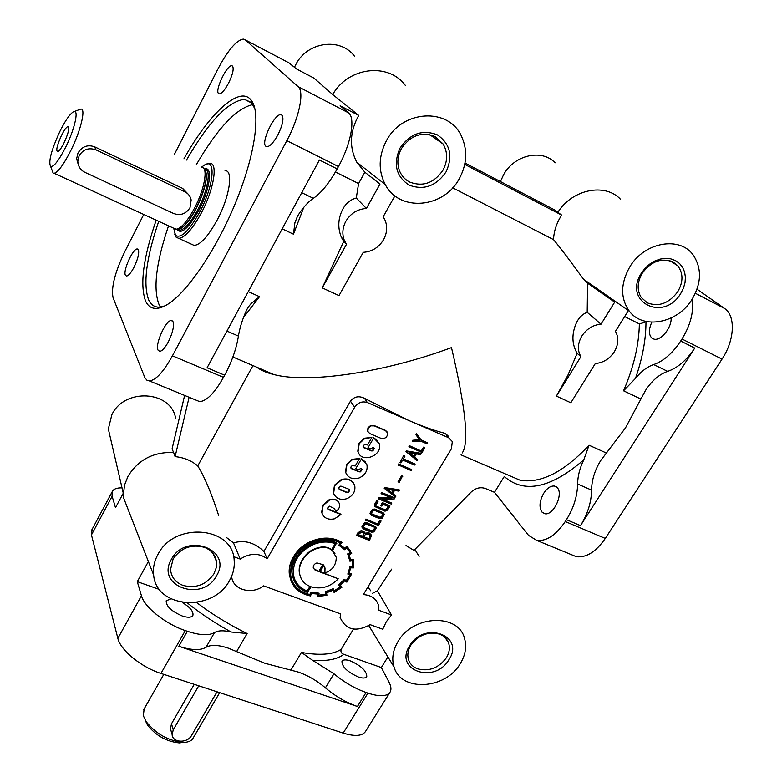 <?xml version="1.0" encoding="UTF-8"?>
<svg xmlns="http://www.w3.org/2000/svg" width="782" height="782" viewBox="0 0 782 782"><rect width="100%" height="100%" fill="white"/><g stroke="black" fill="none" stroke-linecap="round" stroke-linejoin="round"><path stroke-width="1.17" d="M282.038 115.169L280.846 114.651C274.511 113.625 260.885 142.001 265.685 146.136L266.975 146.733C270.064 146.361 273.69 142.432 277.864 134.934C282.634 125.179 284.022 118.581 282.038 115.169M173.008 321.676L171.375 320.512C165.94 319.75 154.846 344.324 158.013 350.082L159.704 351.362C162.138 351.079 164.992 347.961 168.267 342.008C172.695 332.917 174.278 326.143 173.008 321.676M138.404 249.761L137.309 248.969C133.018 248.236 122.813 270.66 125.374 275.176L126.508 276.046C128.531 275.772 131.034 272.82 134.025 267.209C137.886 259.145 139.343 253.319 138.404 249.761M232.557 66.079L231.775 65.737C226.897 64.808 214.718 90.35 218.51 93.498L219.351 93.899C221.834 93.537 224.913 89.93 228.598 83.078C232.723 74.476 234.043 68.806 232.557 66.079M541.858 511.975C538.886 507.117 539.531 500.842 543.803 493.149C547.214 488.046 550.772 485.681 554.467 486.052L557.243 487.665C563.802 494.019 553.255 516.012 544.78 513.715L541.858 511.975M671.112 318.02C671.836 327.678 660.741 341.226 653.967 339.114L651.895 338.117C648.63 334.755 648.601 329.447 651.807 322.194M358.41 677.017C347.531 672.1 342.047 666.89 341.959 661.386C343.044 659.558 345.859 659.402 350.414 660.907C361.216 665.795 366.67 670.995 366.778 676.528C365.712 678.326 362.926 678.493 358.41 677.017M182.294 602.521C190.026 607.194 193.574 611.436 192.919 615.258C191.6 617.594 188.042 617.848 182.265 616.001C171.444 611.299 166.077 606.246 166.185 600.82L170.887 598.836M591.573 490.099C591.73 479.992 594.809 470.09 600.83 460.383L625.434 427.998L645.512 390.433C651.953 380.609 659.334 374.265 667.652 371.382C677.632 367.98 686.664 360.209 694.758 348.078L580.508 525.621C587.693 514.057 591.378 502.22 591.573 490.099L577.624 484.019C577.732 476.091 579.785 468.037 583.783 459.845L589.051 445.222C564.066 471.859 541.154 483.559 520.313 480.314L506.433 474.361M645.971 321.441C646.069 339.095 642.56 358.097 635.463 378.439L623.547 390.805L640.908 399.045M386.269 141.024C378.498 156.263 378.156 170.769 385.252 184.532C399.387 212.196 443.609 208.432 459.239 178.795C467.05 164.259 467.773 150.027 461.419 136.117C448.594 107.163 402.007 109.851 386.269 141.024M248.656 306.534L246.701 309.809C242.488 319.027 239.732 327.785 238.432 336.084C236.36 348.84 231.775 361.89 224.669 375.223L207.083 367.784L319.408 160.007L337.179 168.912L338.45 166.566C350.981 144.035 355.683 118.043 348.528 112.862L340.15 105.775L358.772 115.482L357.482 117.72C349.671 133.292 349.446 148.14 356.817 162.255L364.842 172.216L379.974 184.063L366.406 208.462C357.501 209.068 350.639 213.349 345.83 221.306C342.448 227.767 341.959 234.141 344.354 240.436L346.485 244.297L322.262 287.874L343.728 241.364L346.485 244.297M294.511 67.193L295.567 65.023C306.857 41.7 340.444 36.95 354.647 56.392M443.003 170.144C447.803 160.955 447.842 152.236 443.111 143.986L435.154 136.635C421.703 131.366 410.452 135.354 401.401 148.609C397.315 156.4 396.787 164.044 399.807 171.522C401.909 176.224 405.184 179.723 409.641 182.04C422.945 187.074 434.069 183.115 443.003 170.144M677.798 291.666C683.341 281.95 683.341 273.329 677.798 265.802L673.009 261.97C661.396 257.532 651.142 261.296 642.237 273.26C637.193 282.107 636.851 290.161 641.191 297.424L647.349 302.888C658.845 307.13 669.001 303.396 677.798 291.666M446.248 657.945C449.376 652.814 450.149 647.789 448.555 642.892C447.021 638.777 444.039 635.854 439.601 634.143C428.165 631.24 418.595 634.906 410.873 645.14C408.077 649.783 407.217 654.358 408.302 658.874C409.66 663.674 412.828 667.007 417.813 668.884C429.132 671.65 438.614 668.004 446.248 657.945M213.945 573.802L216.272 567.644L216.419 561.339C215.177 554.721 211.169 550.049 204.385 547.332C191.287 543.92 180.857 547.811 173.096 559.003L170.535 569.55C171.268 577.136 175.422 582.424 182.998 585.405C195.95 588.66 206.272 584.789 213.945 573.802M254.922 108.796L251.305 102.462L244.434 99.334C228.08 101.337 208.755 121.572 186.478 160.056M158.717 221.335C146.283 257.884 142.92 284.042 148.629 299.799C150.818 304.589 154.171 307.033 158.697 307.15L164.885 305.899M160.535 307.043L158.932 304.286C152.979 288.46 156.185 262.312 168.531 225.842M196.262 164.767C217.552 128.17 236.447 108.111 252.957 104.573M156.175 220.162C143.282 257.747 139.734 284.668 145.52 300.923C149.294 309.164 156.175 310.591 166.165 305.205C185.715 294.423 215.539 251.384 235.372 203.232C255.274 155.08 261.217 111.406 250.905 99.813L250.357 99.206C238.227 86.118 208.344 114.925 183.936 158.834M219.674 692.657L193.271 737.817C191.766 740.837 188.413 742.362 183.223 742.401C168.355 740.867 155.989 733.927 146.117 721.581L143.331 715.706L144.152 708.922M183.34 742.401L179.234 742.9C166.517 741.59 155.941 735.657 147.515 725.1L145.12 720.056M629.725 267.014C620.478 283.612 620.331 298.304 629.275 311.119C643.117 329.994 677.671 323.328 692.09 299.291C701.415 283.319 701.913 268.754 693.585 255.587C680.467 235.636 644.231 241.941 629.725 267.014M577.126 353.317L580.909 356.621L556.422 396.103L567.888 375.252L577.126 353.317C572.864 345.908 571.867 337.912 574.125 329.32C576.442 320.385 580.791 314.716 587.204 312.311L601.016 324.198L614.701 302.135L587.585 283.201L583.528 279.223C570.889 261.726 560.899 248.52 553.539 239.624C553.871 231.814 556.178 224.297 560.44 217.054L561.672 215.099L554.546 209.889L465.007 163.018M157.876 554.546C154.24 561.261 152.822 568.094 153.634 575.044C156.195 608.826 213.349 612.326 229.537 580.488C233.163 574.056 234.708 567.429 234.18 560.606C233.466 526.521 174.327 521.193 157.876 554.546M252.967 365.585L197.748 465.925C191.512 460.618 183.965 457.519 175.1 456.629L173.643 452.504C153.438 451.771 138.209 459.738 127.955 476.385L124.563 485.016L123.439 493.931L123.722 498.183L129.421 512.836M398.058 641.475C392.867 650.204 391.518 658.698 394.03 666.958C400.863 692.041 445.144 689.685 460.09 663.928C465.3 655.502 466.815 647.164 464.664 638.904C459.083 613.225 413.16 614.642 398.058 641.475M231.628 576.246L231.775 577.399C233.398 590.078 252.029 594.936 263.593 585.865L340.199 613.753L340.629 618.523C346.387 630.155 356.24 632.208 370.179 624.671L382.74 629.236L386.259 621.807L391.489 614.965L378.938 610.322L378.547 605.454C376.445 598.748 371.382 595.131 363.337 594.594L451.429 448.77L452.319 441.556L448.614 437.725L408.497 420.354C422.583 426.434 434.89 430.794 445.398 433.433L448.272 436.141M368.84 625.58L375.067 635.942M256.701 367.188C260.826 370.306 266.554 372.77 273.896 374.568C308.431 383.639 383.747 372.77 451.488 347.609C465.691 408.067 469.259 443.189 462.211 452.964M197.748 465.925C204.503 476.697 211.482 493.256 218.696 515.621M226.154 537.273L233.505 542.884C244.434 539.688 254.561 542.542 263.905 551.437L350.444 401.166C354.178 396.523 358.87 395.575 364.52 398.341L408.497 420.354L367.335 402.535L364.52 398.341M111.093 440.862L108.327 428.966L111.875 414.685C124.475 387.716 170.994 390.609 175.598 418.126M266.584 372.369L267.004 371.606M359.525 458.545L352.369 459.708L346.925 464.743L345.771 472.533C348.117 477.958 352.565 479.777 359.104 477.978C365.36 474.967 367.951 470.49 366.866 464.528L361.372 459.034L355.702 468.721L358.176 469.738L361.069 468.438L361.968 469.425L360.561 471.839L359.085 471.839L351.675 468.799L350.707 467.216L352.399 465.31L355.165 466.004L359.525 458.545L352.105 459.298L346.67 464.322L345.478 471.986L346.543 474.361M371.87 437.461L364.686 438.614L359.212 443.677L358.048 451.654C361.206 463.863 383.082 455.73 379.25 443.687L373.718 437.959L367.99 447.734L370.473 448.77L373.356 447.451L374.275 448.477L372.858 450.911L371.372 450.901L363.953 447.803L363.043 446.805L364.471 444.352L367.462 444.987L371.87 437.461L364.412 438.203L358.938 443.267L357.785 451.243L358.918 453.638M364.842 172.216L358.586 183.575L356.279 198.012C348.489 200.153 343.142 205.94 340.238 215.382C338.029 222.587 338.401 229.879 341.343 237.249L343.728 241.364M206.028 647.281C210.808 644.534 218.178 644.808 228.158 648.102L264.922 663.292L298.47 672.119C308.118 675.531 317.091 680.77 325.4 687.818C335.361 696.263 346.045 702.49 357.433 706.488L178.834 646.274C191.297 650.282 200.368 650.624 206.028 647.281L214.493 632.579C218.119 630.439 223.642 630.243 231.052 632.003L247.132 633.537C228.999 624.681 212.147 614.339 196.575 602.511M353.454 629.099L341.226 649.265C340.395 651.719 341.255 653.41 343.787 654.319C337.355 659.392 326.905 661.367 312.438 660.213L301.461 652.442L290.884 670.125M322.262 287.874L338.997 295.616L363.249 252.332C372.017 251.696 378.791 247.474 383.581 239.663C387.031 233.222 387.569 226.809 385.184 220.436L383.19 216.741L394.92 195.823M628.425 310.513L615.444 331.314C618.953 337.638 618.572 344.481 614.3 351.832C609.52 358.909 603.196 362.819 595.327 363.532L570.84 402.769L556.422 396.103M580.909 356.621L580.889 356.602C577.282 350.346 577.605 343.493 581.837 336.045C586.647 328.841 593.039 324.892 601.016 324.198M174.66 234.014L176.185 237.239L178.765 238.383C184.982 237.611 192.567 229.018 201.521 212.596C213.945 189.332 218.198 162.588 209.752 163.262L206.419 164.2M191.482 244.199L194.19 245.44C200.554 244.746 208.227 236.252 217.21 219.938C229.664 196.82 233.691 170.105 225.04 170.662M173.8 228.266L176.624 229.194C181.717 227.787 187.719 220.69 194.63 207.895C204.415 189.459 208.247 168.081 202.127 167.368M64.202 142.52C61.602 147.72 59.491 150.77 57.848 151.659C55.708 151.092 56.871 145.804 61.319 135.775C64.359 129.724 66.666 126.635 68.23 126.508C69.608 128.18 68.269 133.517 64.202 142.52M51.925 169.87L53.137 173.105L54.183 173.301C58.249 172.04 63.88 164.288 71.074 150.017C81.074 129.88 86.157 107.721 80.663 109.118L74.212 111.572M78.278 164.552L76.616 158.736L77.926 153.233C81.866 146.537 87.398 144.387 94.505 146.762L96.059 149.9L184.835 191.785C188.267 193.506 190.378 196.233 191.17 199.957L189.997 207.709C185.96 213.945 180.505 215.881 173.633 213.496L84.974 172.372C80.507 170.085 78.132 166.458 77.829 161.483L79.09 155.823C83.146 149.294 88.806 147.329 96.059 149.9M65.952 146.605C75.287 127.789 79.324 107.789 73.146 111.973C69.471 114.485 64.974 121.132 59.657 131.894C51.221 150.457 48.22 161.991 50.654 166.488C53.821 167.074 58.924 160.447 65.952 146.605M173.692 228.217L175.559 235.392C181.062 238.793 189.195 230.856 199.967 211.58C213.857 185.666 216.301 157.593 204.62 164.953L201.404 167.24M358.586 183.575L335.439 172.001M587.204 312.311L587.585 283.201M553.539 239.624L452.67 187.817M446.014 171.952C453.149 156.185 450.266 143.829 437.373 134.875C422.505 129.157 410.051 133.575 399.993 148.13C393.043 164.181 396.093 176.507 409.123 185.119C423.805 190.554 436.102 186.165 446.014 171.952M680.77 293.436L683.448 288.187L685.022 282.683L685.413 277.19L684.592 271.989L682.598 267.336L679.519 263.466L675.511 260.592L670.761 258.852L665.531 258.343L660.067 259.096L654.661 261.08L649.588 264.189L645.101 268.255L641.436 273.084C622.472 301.95 663.703 322.614 680.77 293.436M216.536 575.777C233.095 549.375 185.627 531.633 171.336 559.423C155.315 586.324 202.597 602.873 216.536 575.777M448.819 659.852C465.456 635.717 424.411 620.37 409.7 645.688C393.483 670.233 434.45 684.573 448.819 659.852M500.451 181.571L503.667 174.562C514.4 154.865 541.975 148.668 555.142 162.812M337.179 168.912C329.232 183.135 321.285 192.939 313.318 198.335C308.128 201.815 302.869 207.719 297.571 216.037L294.892 222.772L293.465 234.189L303.768 207.377M248.676 306.515L250.924 303.807L259.507 296.661L248.265 291.598M362.604 536.648L363.972 533.617L362.516 532.092L358.909 533.598L358.136 534.898L362.604 536.648L363.659 533.001M369.075 539.179L370.443 535.856L368.742 534.165L366.484 534.038L364.51 535.23L363.464 536.98L369.075 539.179L370.082 535.152M364.852 533.148L369.045 532.816L371.01 534.614M356.66 535.465L357.775 533.598L361.607 530.89L364.344 532.141L365.047 533.617L369.309 533.256L371.509 535.621L369.456 540.45L356.66 535.465L357.521 533.148L361.343 530.45L364.236 531.956M362.31 527.948L361.88 526.853L364.344 522.904L366.719 522.708L375.81 526.892M364.608 523.344L366.983 523.148L374.979 526.306L376.25 527.948L373.855 531.926L371.45 532.161L363.483 529.033L362.144 527.293L364.608 523.344M371.47 513.754L379.681 517.176L381.46 516.912L382.955 513.921M381.733 517.352L383.307 514.752L382.378 513.549L374.754 510.49L373.112 510.568L371.382 513.207L372.31 514.566L379.954 517.616L381.733 517.352M374.529 506.492L374.646 504.253L376.797 500.636L377.999 501.448L375.634 505.983L385.438 510.226L386.777 509.493L388.527 506.589L382.897 504.312L381.812 506.14L380.883 505.758L382.525 503.012L389.719 505.602L382.251 502.582L380.883 505.758M389.993 506.022L387.569 510.079L385.027 511.213L374.51 506.433L377.071 501.067L377.999 501.448M338.782 502.533C337.198 499.424 334.002 498.466 329.202 499.659L322.878 505.133L321.637 512.308L322.575 514.634M340.952 514.527L328.186 509.483L327.267 508.456L329.29 506.11L334.158 508.496L335.957 511.408C338.889 509.307 340.072 506.883 339.496 504.146L339.222 503.354C337.756 499.972 334.5 498.887 329.447 500.089L323.122 505.563L322.018 513.256C324.129 518.251 328.293 520.098 334.53 518.798L340.952 514.527L340.698 514.087L327.316 508.613M349.476 489.62L348.117 492.152L346.631 492.152L338.596 488.74M339.466 489.591L338.557 487.694L340.835 486.072L348.87 489.209L349.789 490.216L348.381 492.572L346.895 492.582L339.466 489.591M373.913 447.822L372.584 450.5L371.098 450.5L363.112 447.021M324.901 572.913C332.399 570.401 336.182 565.191 336.26 557.292L332.448 550.763L336.504 543.079C316.417 533.735 287.61 556.08 292.624 575.943L293.338 578.612C295.567 585.2 300.229 589.804 307.346 592.404L311.128 586.813C321.246 589.608 330.278 586.94 338.244 578.807L319.926 571.945L323.797 565.386L325.019 568.025L324.901 572.913L324.276 566.119M336.895 543.226L336.25 542.63C316.182 533.285 287.395 555.631 292.409 575.484L294.286 581.006M331.822 550.245C327.873 546.989 322.575 546.54 315.948 548.866C310.229 550.958 305.752 554.741 302.526 560.215C299.692 565.034 298.773 569.755 299.76 574.379L300.112 575.757C301.627 580.87 305.048 584.457 310.366 586.539L307.453 591.475C300.738 588.836 296.339 584.359 294.247 578.045L293.582 575.581C292.282 561.75 299.095 551.32 314.041 544.272C321.539 541.437 328.733 541.281 335.634 543.783L331.578 549.795C327.629 546.55 322.34 546.09 315.703 548.417C309.995 550.508 305.527 554.291 302.292 559.756C299.467 564.584 298.548 569.296 299.535 573.92L301.031 578.211M307.453 591.475L307.218 591.006C301.588 588.797 297.58 585.288 295.205 580.479M333.425 589.169L325.507 592.238L325.859 594.603L318.724 595.688L319.076 593.196L310.953 592.57L309.887 594.994L306.427 593.958C298.89 591.202 293.954 586.314 291.588 579.296L290.816 576.373C289.389 560.987 296.965 549.463 313.553 541.809C322.819 538.163 331.861 538.563 340.659 543.001L338.811 545.24L344.784 549.766L346.915 547.967L350.444 553.05L347.863 554.399L349.896 561.222L352.711 560.684L352.643 566.989L349.906 567.009L347.814 574.056L350.414 574.604L346.602 580.967L344.471 579.853L338.997 585.395L340.678 587.135L334.559 591.221L333.181 588.709L325.263 591.769L325.615 594.144L318.792 595.21M344.471 579.853L343.933 579.677L338.753 584.926L338.997 585.395M349.994 574.516L346.358 580.508L344.227 579.394M349.906 567.009L347.814 574.056M310.953 592.57L309.652 594.525L306.192 593.489C299.799 591.143 295.264 587.262 292.595 581.847M319.076 593.196L310.728 592.101M350.6 551.193L346.915 546.266L344.647 548.172L340.326 544.751M347.169 546.706L344.901 548.622L340.15 544.966L341.617 542.493C333.2 537.811 323.748 537.312 313.269 541.027C304.667 544.272 298.137 549.697 293.67 557.283C289.858 563.832 288.578 570.264 289.858 576.578L290.669 579.618C293.103 586.871 298.196 591.915 305.958 594.75L310.464 595.982L311.51 593.538L317.912 594.076L317.619 596.598L326.925 595.229L326.544 592.776L332.907 590.293L334.08 592.433L341.695 587.438L340.297 585.366L344.569 580.899L346.856 582.15L351.685 573.949L349.055 573.392L350.678 567.849L353.474 567.888L353.601 560L350.756 560.254L349.075 554.673L351.704 553.382L346.915 546.266M353.601 559.599L350.668 559.765M317.619 596.598L317.648 594.085M319.164 571.662L315.166 570.166L313.259 567.996C313.103 565.484 314.344 563.793 316.984 562.942L323.24 564.751L319.164 571.662L313.416 568.514M342.008 542.728L341.372 542.053C332.956 537.361 323.513 536.872 313.035 540.577C304.433 543.822 297.903 549.238 293.445 556.823C289.633 563.372 288.363 569.804 289.633 576.109L291.706 582.248M387.579 432.945C387.54 437.118 385.36 438.927 381.049 438.36L369.818 433.599L367.814 431.469L368.273 428.135L370.971 425.867L374.324 425.897L385.546 430.687L387.579 432.945M368.107 432.153L367.501 430.95L367.999 427.734L370.697 425.467L374.04 425.496L385.272 430.286L386.943 431.684M361.636 468.819L360.297 471.429L358.821 471.429L350.815 467.988M353.669 483.247C350.815 479.219 346.622 478.027 341.108 479.649L334.5 485.182L333.288 492.552L334.285 494.908M354.696 485.475C352.369 480.099 347.931 478.301 341.363 480.08L334.755 485.612L333.631 493.325C335.996 498.681 340.434 500.46 346.954 498.652C353.083 495.729 355.673 491.36 354.715 485.544L354.696 485.475M375.614 505.905L385.164 509.796L386.503 509.062L388.097 506.413M370.433 514.37L369.994 513.227L372.457 509.268L374.852 509.062L383.913 513.256M372.721 509.698L375.116 509.493L383.112 512.689L384.373 514.361L381.978 518.358L379.563 518.593L371.587 515.426L370.257 513.657L372.721 509.698M363.366 527.371L371.577 530.753L373.356 530.479L374.832 527.518M373.62 530.919L375.184 528.349L374.255 527.146L366.631 524.136L364.989 524.223L363.278 526.833L364.207 528.192L371.841 531.193L373.62 530.919M335.243 509.913L335.703 510.969M373.718 437.959L367.99 447.734M377.95 440.98L373.444 437.558M288.656 62.707L296.74 69.08L313.826 78.053L332.721 94.554L358.772 115.482M464.743 164.396L561.672 215.099M188.433 194.444L182.695 188.423L94.505 146.762M620.615 199.371C605.17 182.568 572.229 189.244 557.84 212.352M340.062 617.477L340.629 618.523M419.093 556.413L414.861 549.463M644.485 322.389L639.363 323.914L624.652 316.563M194.268 684.338L171.493 723.77L170.476 728.756L171.258 731.522M198.736 685.794L173.242 729.85L172.118 734.542C172.382 742.822 187.328 743.555 191.492 735.549L217.044 691.796M175.1 456.629L189.107 397.276M173.643 452.504L172.06 448.966L184.62 395.428M233.505 542.884L240.221 559.071L233.574 556.608M309.955 586.373L307.218 591.006M335.214 543.627L331.578 549.795M356.279 198.012L366.406 208.462M312.438 660.213L333.943 673.771C343.982 682.187 354.696 688.424 366.093 692.49L367.931 693.126L343.181 733.096L160.965 673.429C141.259 667.242 120.399 650.125 117.857 638.356L91.445 534.917L92.139 529.277M178.834 646.274L187.357 631.289C199.83 635.375 208.882 635.805 214.493 632.579M122.031 487.87C116.626 487.753 113.322 489.102 112.109 491.907L112.129 496.257L115.492 507.684L123.273 493.207M372.212 593.479L377.403 590.752L391.684 569.13M391.489 614.965L377.403 590.752M367.892 587.047L370.805 590.821M263.905 551.437L267.161 558.759L354.696 407.187C358.019 402.495 362.232 400.941 367.335 402.535M342.017 587.174L340.405 585.278M351.685 573.949L349.212 573.02M340.238 542.776L338.811 545.24M350.444 553.05L350.189 552.6L347.609 553.949L347.863 554.399M349.818 551.887L350.189 552.6M347.931 554.506L349.642 560.371M352.643 566.989L349.652 566.549M352.506 560.723L352.389 566.539M334.559 591.221L333.181 588.709M340.317 586.764L334.325 590.752M322.927 564.418L318.919 571.202M338.244 578.807L320.102 571.642M334.989 553.744L332.546 550.596M361.372 459.034L355.702 468.721M365.751 462.211L361.108 458.623M427.764 442.964L427.197 443.912L420.648 441.107L412.427 441.683L413.043 440.637L419.826 440.119L415.965 434.831L416.581 433.795L421.293 440.198L427.764 442.964L421.009 439.797M419.826 440.119L415.965 434.831M416.259 435.232L416.884 434.186M412.427 441.683L412.749 440.246L419.533 439.719M421.381 450.784L423.57 447.128L424.792 447.93L422.036 452.534L408.918 446.688L409.494 445.73L421.684 451.185L423.57 447.128M423.864 447.529L424.792 447.93M409.211 447.089L409.494 445.73M409.778 446.131L421.684 451.185M413.707 456.414L415.291 453.755L408.878 452.719L413.707 456.414L414.802 453.677M409.182 452.768L413.414 456.014M417.725 459.689L417.158 460.618L405.985 451.625L406.405 450.921L420.99 453.306L420.745 454.606L416.347 453.931L414.45 457.108L417.725 459.689L414.528 456.991M406.269 452.035L406.405 450.921M406.699 451.322L421.283 453.707M415.125 464.097L414.558 465.036L402.662 460.051L400.931 462.954L400.003 462.573L403.727 455.417L404.939 456.209L403.229 459.093L415.125 464.097L403.365 458.868M400.003 462.573L403.727 455.417M404.02 455.828L404.939 456.209M398.126 464.85L398.683 463.912L411.743 469.669L411.185 470.598L398.126 464.85M398.409 465.261L398.683 463.912M398.967 464.322L411.743 469.669M398.087 481.614L401.586 475.749L402.447 476.101L399.221 482.386L398.087 481.614M398.361 482.035L401.586 475.749M401.87 476.16L402.73 476.521M391.909 492.924L393.473 490.324L387.08 489.337L391.909 492.924L392.984 490.246M387.442 489.385L391.635 492.504M395.936 496.111L395.379 497.029L384.197 488.271L384.617 487.557L399.152 489.815L398.908 491.125L394.529 490.48L392.662 493.608L395.936 496.111L392.75 493.462M384.47 488.691L384.617 487.557M384.9 487.978L399.436 490.236M391.782 503.129L391.225 504.058L378.42 498.877L378.869 498.134L391.303 497.938L381.098 493.481L381.655 492.543L394.46 497.753L394.284 498.926L381.88 499.121L391.782 503.129L382.633 499.112M381.372 493.901L381.655 492.543M381.929 492.973L394.734 498.173M378.42 498.877L378.596 497.714L390.286 497.528M377.765 523.745L379.886 520.206L381.078 521.017L378.41 525.475L365.35 519.971L365.908 519.043L378.038 524.184L379.886 520.206M380.15 520.646L381.078 521.017M365.614 520.401L365.908 519.043M366.162 519.483L378.038 524.184M363.63 536.706L368.811 538.73M358.293 534.624L362.349 536.208M240.221 559.071C250.025 552.884 258.998 552.776 267.161 558.759M580.508 525.621L566.461 519.678L565.269 521.545C556.002 535.113 546.52 541.408 536.814 540.43L528.544 535.387L494.488 492.328L485.485 488.535C480.392 486.785 475.583 487.997 471.047 492.161L413.952 550.391L406.005 545.543M159.518 589.481L137.29 581.661L148.375 561.544M387.901 656.929L381.342 667.535L343.787 654.319M583.783 459.845C550.626 488.349 524.126 493.901 504.282 476.502L494.488 492.328M143.751 214.454L124.944 251.335C114.905 272.292 110.956 287.786 113.097 297.805L144.846 377.638L146.918 380.218L149.382 380.922C155.882 380.199 163.565 371.831 172.431 355.82L286.838 140.652C299.301 117.632 304.579 91.474 298.059 86.606L245.274 39.892L243.31 39.1C236.369 40.273 227.933 50.185 218.012 68.836L174.445 154.269M381.342 667.535L388.898 681.924C390.99 685.941 391.469 689.216 390.316 691.738C387.501 696.537 380.042 696.997 367.931 693.126M187.357 631.289L185.305 630.585C165.549 624.075 144.318 607.076 141.444 595.757L137.29 581.661M697.016 289.193L724.523 308.45C735.764 315.596 734.767 340.111 722.03 359.104L605.297 538.436C596.021 551.76 586.383 557.859 576.402 556.725L570.968 554.487M389.661 692.774L365.849 730.935C362.838 736.048 355.282 736.771 343.181 733.096M405.457 85.57C388.595 62.179 348.117 66.929 332.721 94.554M196.116 400.159L199.635 401.606C206.604 401.137 214.561 393.053 223.505 377.364L224.669 375.223M635.463 378.439C641.142 371.411 647.222 366.787 653.703 364.568C663.615 361.098 672.608 353.249 680.702 341.03L682.002 339.017L722.03 359.104M566.461 519.678C573.646 508.056 577.37 496.169 577.624 484.019M691.982 299.457C694.005 311.539 690.682 324.726 682.002 339.017M177.289 229.302L179.469 230.348C184.523 229.693 190.681 222.694 197.944 209.341C207.816 190.798 211.423 169.371 204.923 169.352M177.045 229.468C181.316 234.766 188.628 228.285 198.97 210.026C210.104 189.195 213.075 165.804 204.532 169.029M176.429 229.224L177.797 229.576C182.832 228.921 188.98 221.902 196.243 208.55C206.008 187.924 208.716 174.718 204.376 168.932M176.351 229.234L178.237 229.458C183.271 228.07 189.205 221.071 196.028 208.452C205.998 187.309 208.618 174.044 203.906 168.658M282.194 228.843L293.465 234.189M243.446 317.57L259.507 296.661M606.412 453.042L589.051 445.222M236.604 651.592L247.132 633.537M226.927 331.069L238.432 336.084M301.744 192.685L313.318 198.335M182.695 188.423L184.835 191.785M341.226 649.265C333.122 654.622 319.867 655.678 301.461 652.442M639.363 323.914C638.972 344.93 633.694 367.237 623.547 390.805M171.493 723.77L173.242 729.85M231.052 632.003C215.206 623.264 200.681 613.616 187.475 603.039M325.4 687.818L333.943 673.771M357.433 706.488L366.093 692.49M354.696 407.187L350.444 401.166M448.614 437.725L445.398 433.433M141.444 595.757L117.857 638.356M112.129 496.257L91.445 534.917M695.364 293.279L724.523 308.45M348.528 112.862L298.059 86.606M290.112 63.479L245.274 39.892M338.45 166.566L286.838 140.652M223.505 377.364L172.431 355.82M667.652 371.382L653.703 364.568M694.758 348.078L680.702 341.03M565.269 521.545L605.297 538.436M185.305 630.585L160.965 673.429M282.194 115.345L280.846 114.651M172.568 321.031L171.375 320.512M138.111 249.331L137.309 248.969M232.665 66.196L231.775 65.737M554.467 486.052L556.413 486.893M385.252 184.532L356.817 162.255M429.699 134.651L443.111 143.986M669.871 260.699L677.798 265.802M445.026 637.467L448.555 642.892M213.027 553.509L216.419 561.339M251.921 103.146L244.434 99.334M251.843 103.058L250.905 99.813M163.809 674.367L143.575 709.929M179.234 742.9L183.223 742.401M147.515 725.1L146.117 721.581M629.275 311.119L583.528 279.223M153.634 575.044L123.722 498.183M394.03 666.958L368.948 625.923M108.327 428.966L123.439 493.931M344.354 240.436L341.343 237.249M580.889 356.602L579.032 354.979M194.19 245.44L178.765 238.383M177.514 229.556L176.624 229.194M175.94 229.253L54.183 173.301M273.896 374.568L232.899 356.973M506.355 474.332L461.048 454.88M76.616 158.736L77.829 161.483M175.559 235.392L176.185 237.239M50.654 166.488L53.137 173.105M68.796 127.31L68.23 126.508M170.476 728.756L172.118 734.542M231.775 577.399L231.452 576.657M192.919 615.258L192.626 615.766M199.635 401.606L149.382 380.922M536.814 540.43L576.402 556.725M112.109 491.907L91.572 530.343"/></g></svg>
